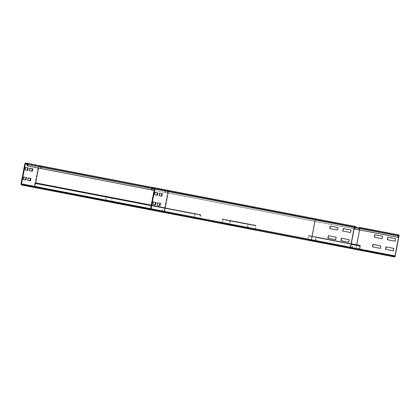 <?xml version="1.0" encoding="UTF-8"?>
<svg xmlns="http://www.w3.org/2000/svg" width="420" height="420" viewBox="0 0 420 420"><rect width="100%" height="100%" fill="white"/><g stroke="black" fill="none" stroke-linecap="round" stroke-linejoin="round"><path stroke-width="0.32" stroke-dasharray="2.1 1.58" d="M338.184 227.609L337.712 230.087L329.726 228.548M351.194 230.113L350.716 232.585L342.736 231.053M336.331 237.237L335.853 239.715L327.873 238.177M349.34 239.741L348.863 242.219L340.877 240.681M159.138 193.079L159.658 193.179L159.138 193.079L158.66 195.552L161.868 196.177M159.18 195.657L158.66 195.552M154.66 192.208L155.179 192.308L154.66 192.208L154.182 194.686L157.39 195.305M154.702 194.785L154.182 194.686M157.285 202.708L157.804 202.808L157.285 202.708L156.807 205.186L160.015 205.805M157.327 205.286L156.807 205.186M142.91 207.779L353.084 248.315M153.027 187.467L166.457 190.082A1.118 1.06 -79 0 0 165.202 190.979L164.939 192.355L316.013 221.492L354.139 228.827L315.835 221.456L316.097 220.08L354.406 227.451L315.383 219.944L311.567 239.752L350.59 247.259M152.806 201.836L153.326 201.941L152.806 201.836L152.329 204.314L155.536 204.939M152.849 204.414L152.329 204.314M150.559 208.682L311.567 239.752L311.64 240.334L163.364 211.738A0.562 0.53 -79 0 0 163.989 211.291L167.806 191.478L154.371 188.869L316.097 220.08L316.024 219.497L166.352 190.628A0.562 0.53 -79 0 0 165.727 191.079L165.459 192.454L315.835 221.456M165.459 192.454L164.939 192.355M374.32 237.211L382.305 238.749L382.783 236.271M387.329 239.715L395.315 241.253L395.787 238.775M372.467 246.845L380.452 248.378L380.924 245.905M385.476 249.344L393.456 250.882L393.934 248.404M29.579 168.158L30.098 168.257L29.579 168.158L29.101 170.63L32.309 171.255M29.621 170.73L29.101 170.63M25.1 167.286L25.62 167.386L25.1 167.286L24.622 169.764L27.83 170.384M25.142 169.864L24.622 169.764M27.725 177.786L28.245 177.886L27.725 177.786L27.247 180.264L30.455 180.884M27.767 180.364L27.247 180.264M23.247 176.915L23.767 177.014L23.247 176.915L22.769 179.393L25.977 180.012M23.289 179.492L22.769 179.393M154.082 190.37L354.123 228.905L154.082 190.37M142.884 207.895L353.068 248.383L349.997 247.79L350.075 247.375L353.687 248.073L350.075 247.375M141.955 207.622L142.034 207.207L136.206 206.089L142.034 207.207M136.752 206.619L136.831 206.209M141.33 207.501L141.409 207.086M136.127 206.498L136.206 206.089M128.945 205.118L129.024 204.708L123.197 203.584L129.024 204.708M123.742 204.12L123.821 203.705M128.321 204.997L128.399 204.587M123.118 203.999L123.197 203.584M115.941 202.619L116.02 202.204L110.187 201.08L116.02 202.204M110.738 201.616L110.817 201.206M115.311 202.498L115.39 202.083M110.108 201.495L110.187 201.08M102.931 200.114L103.01 199.705L97.183 198.581L103.01 199.705M97.729 199.112L97.808 198.702M102.307 199.994L102.386 199.579M97.099 198.991L97.183 198.581M89.922 197.615L90.001 197.201L84.173 196.077L90.001 197.201M84.719 196.613L84.798 196.198M89.297 197.489L89.376 197.08M84.095 196.492L84.173 196.077M76.918 195.111L76.996 194.696L71.164 193.573L76.996 194.696M71.71 194.108L71.794 193.699M76.288 194.99L76.367 194.576M71.085 193.988L71.164 193.573M63.908 192.607L63.987 192.197L58.154 191.074L63.987 192.197M58.706 191.604L58.784 191.195M63.278 192.486L63.362 192.077M58.076 191.483L58.154 191.074M149.762 209.123L154.964 210.126L149.762 209.123L149.84 208.709L155.043 209.711L149.84 208.709M154.964 210.126L155.043 209.711M154.334 210.005L154.413 209.591M149.132 209.003L149.21 208.588M50.899 190.108L50.977 189.693L45.15 188.57L50.977 189.693M45.696 189.105L45.775 188.69M50.274 189.987L50.353 189.572M45.071 188.984L45.15 188.57M164.619 208.22L165.065 207.79L165.139 208.373L164.267 211.916L161.941 211.465L162.734 207.338L162.986 207.905L35.18 183.225L34.54 186.527L36.871 186.979L37.506 183.682L164.981 208.199L164.346 211.502L162.02 211.05L162.655 207.748L35.18 183.23L35.27 182.821L35.511 183.383M162.734 207.338L151.242 205.128L162.75 207.344L162.986 207.905M163.076 207.496L35.6 182.973M164.687 207.805L37.585 183.267L36.792 187.394L34.429 186.921M36.792 187.394L43.58 188.701L36.792 187.394L36.871 186.979L164.346 211.502L36.871 186.979M164.267 211.916L142.905 207.805L164.267 211.916L164.346 211.502M37.212 183.283L37.144 183.697M179.219 214.835L182.826 215.528L179.219 214.835L179.298 214.421L182.905 215.114L179.298 214.421M182.826 215.528L182.905 215.114M181.372 215.25L181.456 214.835M177.765 214.557L177.844 214.142M170.189 213.103L173.801 213.796L170.189 213.103L170.268 212.688L173.88 213.381L170.268 212.688M173.801 213.796L173.88 213.381M172.347 213.518L172.426 213.103M168.735 212.825L168.814 212.41M161.165 211.37L164.777 212.063L161.165 211.37L161.243 210.961L164.855 211.654L161.243 210.961M164.777 212.063L164.855 211.654M163.322 211.785L163.401 211.37M159.71 211.092L159.789 210.677M152.14 209.638L155.747 210.331L152.14 209.638L152.219 209.228L155.825 209.921L152.219 209.228M155.747 210.331L155.825 209.921M154.292 210.053L154.376 209.638M150.685 209.359L150.764 208.945M199.589 214.982L200.487 215.208L199.773 218.353L194.376 217.313L195.011 214.011L106.559 197.038L105.914 200.335L111.316 201.38L111.951 198.077L199.589 214.982L199.642 214.567L200.456 214.636A0.562 0.425 -79.1 0 1 200.797 215.271L200.214 218.295A0.562 0.425 -79.1 0 1 199.694 218.768L142.895 207.863L146.722 208.598L143.11 207.905L143.189 207.496L146.8 208.189L143.189 207.496M146.722 208.598L146.8 208.189M145.268 208.32L145.346 207.905M141.655 207.627L141.734 207.212M143.11 207.905L199.694 218.768L199.773 218.353L111.316 201.38L111.232 201.794L105.835 200.75A0.562 0.425 -79.1 0 1 105.777 200.734M137.697 206.866L137.776 206.456L132.71 205.48L137.776 206.456M134.085 206.173L134.164 205.763M136.243 206.588L136.322 206.173M132.631 205.895L132.71 205.48M128.667 205.133L128.746 204.724L123.685 203.747L128.746 204.724M125.06 204.44L125.139 204.031M127.213 204.855L127.297 204.44M123.606 204.162L123.685 203.747M188.244 216.568L191.856 217.261L188.244 216.568L188.323 216.153L191.935 216.846L188.323 216.153M191.856 217.261L191.935 216.846M190.402 216.977L190.481 216.568M186.79 216.284L186.869 215.875M119.642 203.401L119.721 202.991L114.66 202.015L119.721 202.991M116.03 202.708L116.109 202.298M118.188 203.123L118.267 202.708M114.576 202.429L114.66 202.015M110.497 201.647L105.835 200.75L105.914 200.335L194.376 217.313L194.297 217.723A0.562 0.425 -79.1 0 1 193.988 217.093L194.57 214.069A0.562 0.425 -79.1 0 1 195.122 213.607L195.904 213.843L195.799 214.253M105.646 200.639A0.562 0.425 -79.1 0 1 105.525 200.12L106.108 197.096A0.562 0.425 -79.1 0 1 106.664 196.634L107.447 196.87L107.342 197.279M106.559 197.038L106.664 196.634L195.122 213.607L195.017 214.011L106.559 197.038L195.011 214.011M195.904 213.843L107.447 196.87M199.642 214.567L111.993 197.662A0.562 0.425 -79.1 0 1 112.34 198.298L111.757 201.322A0.562 0.425 -79.1 0 1 111.232 201.794L115.899 202.687L111.232 201.794M111.179 197.594L111.127 198.009M246.923 227.892L245.033 227.53L247.973 228.091L246.923 227.892L247.002 227.477L248.052 227.677L245.112 227.115L247.002 227.477M247.973 228.091L248.052 227.677M246.083 227.729L246.162 227.315M245.033 227.53L245.112 227.115M244.298 227.393L242.403 227.031L245.348 227.593L244.298 227.393L244.377 226.984L245.427 227.183L242.487 226.616L244.377 226.984M245.348 227.593L245.427 227.183M243.458 227.231L243.537 226.816M242.403 227.031L242.487 226.616M241.668 226.895L239.778 226.532L242.718 227.094L241.668 226.895L241.747 226.485L242.797 226.684L239.857 226.118L241.747 226.485M242.718 227.094L242.797 226.684M240.828 226.732L240.907 226.317M239.778 226.532L239.857 226.118M239.043 226.401L237.153 226.034L240.093 226.601L239.043 226.401L239.122 225.986L240.172 226.186L237.232 225.624L239.122 225.986M240.093 226.601L240.172 226.186M238.203 226.233L238.282 225.823M237.153 226.034L237.232 225.624M236.418 225.902L234.528 225.535L237.468 226.102L236.418 225.902L236.497 225.488L237.547 225.687L234.607 225.125L236.497 225.488M237.468 226.102L237.547 225.687M235.578 225.734L235.657 225.325M234.528 225.535L234.607 225.125M233.788 225.404L231.898 225.041L234.843 225.603L233.788 225.404L233.872 224.989L234.922 225.188L231.977 224.627L233.872 224.989M234.843 225.603L234.922 225.188M232.948 225.241L233.032 224.826M231.898 225.041L231.977 224.627M231.163 224.905L229.273 224.542L232.213 225.104L231.163 224.905L231.242 224.495L232.291 224.69L229.352 224.128L231.242 224.495M232.213 225.104L232.291 224.69M230.323 224.742L230.402 224.327M229.273 224.542L229.352 224.128M249.548 228.391L247.658 228.029L250.598 228.59L249.548 228.391L249.627 227.976L250.677 228.175L247.737 227.614L249.627 227.976M250.598 228.59L250.677 228.175M248.708 228.223L248.787 227.813M247.658 228.029L247.737 227.614M228.538 224.406L226.648 224.044L229.588 224.606L228.538 224.406L228.617 223.997L229.666 224.196L226.727 223.629L228.617 223.997M229.588 224.606L229.666 224.196M227.698 224.243L227.777 223.828M226.648 224.044L226.727 223.629M254.525 225.577L254.567 225.162L255.623 225.272A0.562 0.551 -79.3 0 1 256.1 225.934L255.518 228.963A0.562 0.551 -79.3 0 1 254.872 229.409L247.853 228.055A0.562 0.551 -79.3 0 1 247.417 227.399L248 224.375A0.562 0.551 -79.3 0 1 248.687 223.939L248.577 224.343L249.596 224.627L222.826 219.46L222.191 222.763L229.215 224.117L229.955 220.978L228.785 220.7L255.586 225.692L254.951 228.995L247.931 227.64L248.566 224.338L222.836 219.466L222.947 219.056L223.97 219.345L223.855 219.749M254.567 225.162L229.882 220.395A0.562 0.551 -79.3 0 1 230.359 221.056L229.777 224.081A0.562 0.551 -79.3 0 1 229.136 224.527L222.112 223.178A0.562 0.551 -79.3 0 1 221.676 222.521L222.259 219.497A0.562 0.551 -79.3 0 1 222.947 219.056L248.687 223.939L249.706 224.222L249.596 224.627M249.706 224.222L223.97 219.345M229.136 224.527A0.562 0.551 -79.3 0 1 229.131 224.527L254.872 229.409L254.951 228.995L229.215 224.117L229.131 224.527L254.872 229.409M228.832 220.28L228.785 220.7M345.518 246.918L349.13 247.616L345.518 246.918L345.597 246.509L349.209 247.207L345.597 246.509M347.308 247.27L347.387 246.855M349.13 247.616L349.209 247.207M347.34 247.27L347.419 246.855M341.04 246.052L344.652 246.75L341.04 246.052L341.119 245.637L344.731 246.335L341.119 245.637M342.83 246.398L342.914 245.984M344.652 246.75L344.731 246.335M342.862 246.398L342.941 245.989M336.562 245.18L340.174 245.879L336.562 245.18L336.646 244.766L340.258 245.464L336.646 244.766M338.357 245.527L338.436 245.117M340.174 245.879L340.258 245.464M338.383 245.532L338.462 245.117M332.089 244.309L335.701 245.007L332.089 244.309L332.168 243.899L335.78 244.597L332.168 243.899M333.879 244.661L333.958 244.246M335.701 245.007L335.78 244.597M333.905 244.661L333.989 244.246M327.611 243.442L331.223 244.141L327.611 243.442L327.689 243.028L331.301 243.726L327.689 243.028M329.401 243.789L329.48 243.374M331.223 244.141L331.301 243.726M329.432 243.789L329.511 243.38M323.132 242.571L326.744 243.269L323.132 242.571L323.211 242.156L326.823 242.855L323.211 242.156M324.923 242.918L325.001 242.508M326.744 243.269L326.823 242.855M324.954 242.923L325.033 242.508M318.654 241.7L322.266 242.398L318.654 241.7L318.733 241.29L322.345 241.988L318.733 241.29M320.444 242.046L320.523 241.637M322.266 242.398L322.345 241.988M320.476 242.051L320.555 241.637M351.787 248.136L351.866 247.727M353.608 248.488L353.687 248.073M349.997 247.79L315.11 241.007A0.562 0.53 -79 0 0 315.74 240.555L316.323 237.526A0.562 0.53 -79 0 0 315.866 236.87L314.848 236.765L314.8 237.179L315.929 237.452L315.189 240.592L308.427 239.29L309.062 235.988L352.952 244.514L352.306 247.816L359.069 249.118L359.704 245.816L314.8 237.179M351.818 248.141L351.897 247.727M314.176 240.833L317.788 241.532L314.176 240.833L314.255 240.419L317.867 241.117L314.255 240.419M315.966 241.18L316.045 240.765M317.788 241.532L317.867 241.117M315.998 241.18L316.076 240.77M315.908 236.875L351.267 243.747L315.866 236.87L315.814 237.29L359.693 245.81L359.741 245.396L358.727 245.291L358.68 245.705M358.727 245.291L314.848 236.765M353.934 244.792L354.044 244.388L353.062 244.109A0.562 0.53 -79 0 0 352.396 244.55L351.813 247.579A0.562 0.53 -79 0 0 352.223 248.225L358.99 249.527A0.562 0.53 -79 0 0 359.058 249.538M354.044 244.388L309.183 235.583A0.562 0.53 -79 0 0 308.516 236.024L307.933 239.053A0.562 0.53 -79 0 0 308.348 239.704L315.11 241.007L315.189 240.592L359.069 249.118L358.99 249.527L356.664 249.076M352.223 248.225A0.562 0.53 -79 0 0 352.228 248.225L352.306 247.816L308.427 239.29L308.348 239.704L352.228 248.225L308.348 239.704M310.165 235.862L310.055 236.271M316.024 219.497L354.68 226.931L315.667 219.424L315.383 219.944L167.806 191.478A0.562 0.53 -79 0 0 167.391 190.832L354.69 226.931M311.64 240.334L350.663 247.842M314.06 240.807L313.95 241.358M166.457 190.082L355.152 226.453M316.129 218.946A1.118 0.367 -79.1 0 1 316.276 220.117L355.299 227.624M151.772 188.37L316.276 220.117L316.013 221.492M156.235 210.94L156.34 210.389M167.391 190.832A0.562 0.53 -79 0 0 167.391 190.827L315.667 219.424M166.352 190.628L154.004 188.228M163.364 211.738L149.935 209.129M35.259 187.666A1.118 1.06 101 0 1 34.435 186.37L38.246 166.556A1.118 1.06 101 0 1 39.501 165.659L398.853 234.943M359.83 227.435A1.118 0.367 -79.1 0 1 359.977 228.606L399 236.114M24.817 163.947L359.977 228.606L356.16 248.414L395.183 255.922M21 183.755L356.16 248.414A1.118 0.367 -79.1 0 1 355.593 249.448M150.554 208.703L34.955 186.47A0.562 0.53 101 0 0 35.364 187.115L21.934 184.506L35.369 187.115A0.562 0.53 101 0 1 35.364 187.115L394.721 256.405L355.698 248.897L355.981 248.383L359.615 249.081L315.346 240.476L350.579 247.322M35.642 182.889L34.955 186.47L355.981 248.383L356.675 244.797M359.531 229.945L359.798 228.569L398.102 235.94L359.079 228.433L358.817 229.808M38.504 168.032L38.766 166.656L359.798 228.569L359.725 227.987L398.381 235.421M27.048 163.81L39.396 166.204A0.562 0.53 101 0 0 38.766 166.656L40.85 167.06A0.562 0.53 101 0 0 40.435 166.409L398.391 235.421L359.368 227.913L359.079 228.433L40.85 167.06L40.583 168.436M39.396 166.204L359.725 227.987M151.746 188.491L355.283 227.703M152.523 187.504L355.273 226.559L152.523 187.504M39.501 165.659L26.066 163.049M151.137 205.674L34.97 183.33M142.905 207.8L161.941 211.465L162.02 211.05L34.54 186.527L34.461 186.942L41.228 188.244M37.076 186.879L164.556 211.402L37.076 186.879M165.002 208.346L37.527 183.823L165.002 208.346M37.569 183.267L165.049 207.79L37.585 183.267M164.981 208.199L37.501 183.682L164.981 208.199M106.108 197.096L194.88 214.127L106.108 197.096M194.297 217.156L105.525 200.12L194.297 217.156M111.757 201.322L200.214 218.295L111.757 201.322M200.487 215.208L112.025 198.235L200.487 215.208M111.993 197.662L200.456 214.636M200.398 215.05L111.941 198.077M222.259 219.497L248.404 224.453L222.259 219.497M247.821 227.477L221.676 222.521L247.821 227.477M222.112 223.178L247.853 228.055L247.931 227.64L222.191 222.763L222.112 223.178M229.777 224.081L255.518 228.963L229.777 224.081M255.696 225.855L229.955 220.978L255.696 225.855M229.882 220.395L255.623 225.272M255.575 225.692L229.84 220.815L255.586 225.692M360.197 246.052L351.162 244.298M307.933 239.053L352.202 247.653L307.933 239.053M352.784 244.624L308.516 236.024L352.784 244.624M309.183 235.583L353.062 244.109M352.952 244.514L309.073 235.993L352.942 244.514M35.364 187.115L355.698 248.897M40.435 166.409L359.368 227.913M162.655 207.748L35.18 183.225M195.09 213.596L106.627 196.623M199.694 218.768L142.889 207.869M200.487 214.641L112.03 197.668M199.773 218.353L111.316 201.38M200.408 215.05L111.951 198.077M248.645 223.928L222.905 219.046M248.566 224.338L222.826 219.46M255.665 225.278L229.924 220.4M254.951 228.995L229.215 224.117M359.704 245.816L315.83 237.29M353.02 244.099L309.141 235.578M352.306 247.816L308.427 239.29"/><path stroke-width="0.63" d="M338.006 227.577L337.533 230.05L329.726 228.548L330.204 226.076L338.006 227.577L330.382 226.107L329.905 228.585M351.015 230.076L350.537 232.554L342.736 231.053L343.208 228.575L351.015 230.076L343.392 228.611L342.914 231.084M336.152 237.206L335.675 239.678L327.873 238.177L328.351 235.704L336.152 237.206L328.529 235.736L328.052 238.214M349.162 239.704L348.684 242.183L340.877 240.681L341.355 238.203L349.162 239.704L341.534 238.24L341.061 240.718M159.18 195.657L159.658 193.179L162.346 193.699L161.868 196.177L159.18 195.657M161.348 196.077L161.826 193.599L159.658 193.179M162.346 193.699L161.826 193.599M154.702 194.785L155.179 192.308L157.868 192.833L157.39 195.305L154.702 194.785M156.87 195.206L157.348 192.733L155.179 192.308M157.868 192.833L157.348 192.733M157.327 205.286L157.804 202.808L160.487 203.333L160.015 205.805L157.327 205.286M159.495 205.706L159.968 203.228L157.804 202.808M160.487 203.333L159.968 203.228M355.047 227L354.858 228.963L355.299 227.624A1.118 0.367 100.9 0 0 355.152 226.453L354.795 226.38A1.118 0.367 100.9 0 0 354.228 227.414L350.411 247.222A1.118 0.367 100.9 0 0 350.558 248.393L352.973 248.861L353.084 248.315L350.663 247.842L350.59 247.259L354.406 227.446L355.047 227L354.69 226.931M142.8 208.331L149.825 209.68A1.118 1.06 -79 0 0 151.079 208.782L154.896 188.969A1.118 1.06 -79 0 0 154.066 187.672L153.027 187.467A1.118 1.06 -79 0 0 151.772 188.37L151.505 189.746L154.109 190.25L152.029 189.845L152.292 188.47A0.562 0.53 101 0 1 152.917 188.018L153.962 188.218A0.562 0.53 101 0 1 154.371 188.869L150.559 208.682A0.562 0.53 101 0 1 149.935 209.129L142.91 207.779L142.8 208.331L352.973 248.861M152.849 204.414L153.326 201.936L156.014 202.461L155.536 204.939L152.849 204.414M155.017 204.834L155.489 202.361L153.326 201.941M156.014 202.461L155.489 202.361M151.505 189.746L152.029 189.845M154.066 187.672L354.795 226.38L167.501 190.281A1.118 1.06 -79 0 0 167.496 190.281L154.066 187.672M382.127 238.712L374.32 237.211L374.798 234.738L382.604 236.24L382.127 238.712M382.604 236.24L374.976 234.77L374.498 237.248M395.131 241.216L387.329 239.715L387.807 237.237L395.608 238.739L395.131 241.216M395.608 238.739L387.986 237.274L387.508 239.752M380.273 248.346L372.467 246.845L372.944 244.367L380.746 245.868L380.273 248.346M380.746 245.868L373.123 244.403L372.645 246.876M393.278 250.845L385.476 249.344L385.949 246.871L393.755 248.372L393.278 250.845M393.755 248.372L386.132 246.902L385.655 249.38M31.789 171.155L32.267 168.677L30.098 168.257L32.786 168.777L32.309 171.255L29.621 170.73L30.098 168.257M32.786 168.777L32.267 168.677M27.311 170.284L27.788 167.806L25.62 167.386L28.308 167.905L27.83 170.384L25.142 169.864L25.62 167.386M28.308 167.905L27.788 167.806M29.936 180.784L30.408 178.306L28.245 177.886L30.933 178.406L30.455 180.884L27.767 180.364L28.245 177.886M30.933 178.406L30.408 178.306M398.853 234.943L398.496 234.875A1.118 0.367 100.9 0 0 397.924 235.904L397.84 237.316L398.391 235.421L398.822 236.077L395.005 255.885L394.721 256.405L392.301 255.932L392.196 256.484L394.616 256.951A1.118 0.367 100.9 0 0 395.183 255.922L399 236.114A1.118 0.367 100.9 0 0 398.853 234.943M40.546 165.858L152.523 187.504L40.541 165.858A1.118 1.06 101 0 1 41.37 167.16L41.102 168.535L27.673 165.926L27.935 164.546A1.118 1.06 -79 0 0 27.111 163.249L26.066 163.049A1.118 1.06 -79 0 0 24.817 163.947L21 183.755A1.118 1.06 -79 0 0 21.829 185.057L392.196 256.484M356.664 249.076L392.301 255.932M397.661 237.279L354.123 228.905L397.84 237.316M25.457 179.912L25.935 177.44L23.767 177.014L26.455 177.539L25.977 180.012L23.289 179.492L23.767 177.014M26.455 177.539L25.935 177.44M142.884 207.895L21.934 184.506A0.562 0.53 101 0 1 21.52 183.855L25.337 164.047A0.562 0.53 101 0 1 25.961 163.595L27.001 163.8A0.562 0.53 101 0 1 27.416 164.446L27.153 165.821L154.082 190.37L41.102 168.535M27.111 163.249A1.118 1.06 -79 0 0 27.106 163.249L40.541 165.858L27.111 163.249M27.153 165.821L27.673 165.926M21.829 185.057L394.616 256.951L21.829 185.057M28.959 185.861L28.854 186.412M141.955 207.622L136.127 206.498L141.955 207.622M128.945 205.118L123.118 203.999L128.945 205.118M115.941 202.619L110.108 201.495L115.941 202.619M102.931 200.114L97.099 198.991L102.931 200.114M89.922 197.615L84.095 196.492L89.922 197.615M76.918 195.111L71.085 193.988L76.918 195.111M63.908 192.607L58.076 191.483L63.908 192.607M50.899 190.108L45.071 188.984L50.899 190.108M34.429 186.921L35.259 182.816L151.242 205.128L35.259 182.816M142.889 207.869L110.497 201.647M137.697 206.866L132.631 205.895L137.697 206.866M128.667 205.133L123.606 204.162L128.667 205.133M119.642 203.401L114.576 202.429L119.642 203.401M359.058 249.538A0.562 0.53 -79 0 0 359.615 249.081L360.197 246.052A0.562 0.53 -79 0 0 359.741 245.396L351.267 243.747L359.788 245.401M354.406 227.451L355.12 227.588M149.825 209.68L350.558 248.393M311.535 240.886A1.118 0.367 -79.1 0 1 311.388 239.715L350.411 247.222M163.259 212.289A1.118 1.06 -79 0 0 164.509 211.391L311.388 239.715L315.205 219.907L354.228 227.414M151.079 208.782L164.509 211.391L168.326 191.578L315.205 219.907A1.118 0.367 -79.1 0 1 315.772 218.878M154.896 188.969L168.326 191.578A1.118 1.06 -79 0 0 167.501 190.281M154.371 188.874L152.292 188.47M154.004 188.228L152.917 188.018M359.473 227.367L398.496 234.875L359.473 227.367A1.118 0.367 -79.1 0 0 358.901 228.396L397.924 235.904M353.173 248.976L353.278 248.425M350.579 247.322L395.005 255.885M356.675 244.797L359.531 229.945M398.102 235.94L398.822 236.077M398.381 235.421L398.748 235.494M358.638 229.772L358.901 228.396L355.283 227.703M35.642 182.889L38.504 168.032M27.935 164.546L151.746 188.491M42.389 188.47L42.284 189.021M25.337 164.047L27.416 164.451M25.961 163.595L27.048 163.81M21.52 183.855L150.554 208.703M34.97 183.33L151.137 205.674M41.228 188.244L142.905 207.805M351.162 244.298L360.197 246.052"/></g></svg>
